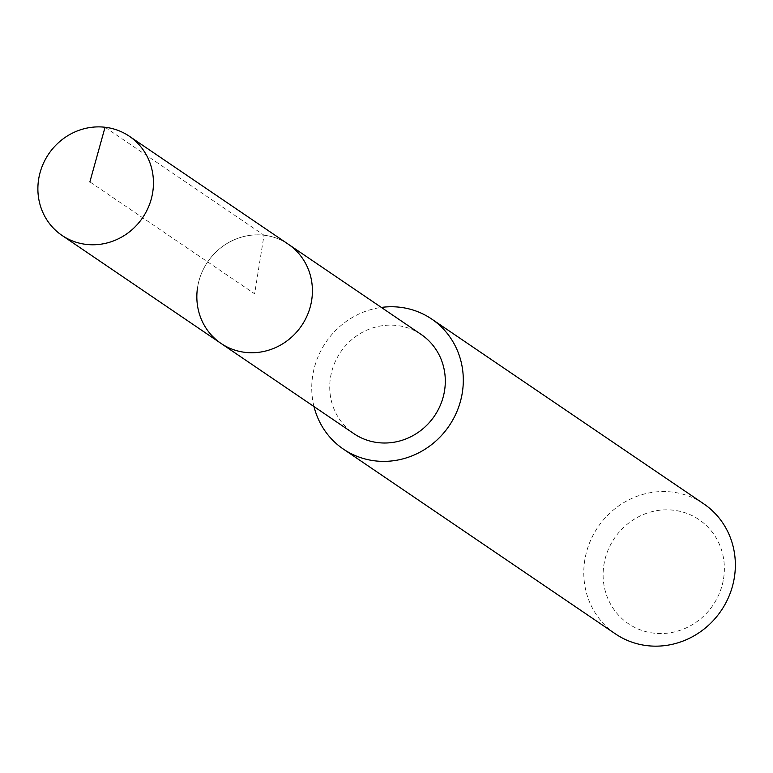 <?xml version="1.0" encoding="UTF-8"?>
<svg xmlns="http://www.w3.org/2000/svg" width="773" height="773" viewBox="0 0 773 773"><rect width="100%" height="100%" fill="white"/><g stroke="black" fill="none" stroke-linecap="round" stroke-linejoin="round"><path stroke-width="0.58" stroke-dasharray="3.87 2.9" d="M197.608 287.16A59.936 56.767 124.2 0 1 288.3 244.22A59.936 56.767 -55.8 0 0 197.608 287.16A59.936 56.767 -55.8 0 0 220.952 343.376M421.198 334.487A59.936 56.767 -55.8 0 0 330.496 377.437A59.936 56.767 -55.8 0 0 353.85 433.643M314.002 406.579A78.604 74.45 124.2 0 1 312.736 375.369A78.604 74.45 124.2 0 1 381.35 307.422M703.73 503.832A78.604 74.45 -55.8 0 0 584.784 560.154A78.604 74.45 -55.8 0 0 615.405 633.87M723.567 578.639A62.884 59.56 -55.8 0 0 673.583 510.219A62.884 59.56 -55.8 0 0 603.916 564.725A62.884 59.56 -55.8 0 0 653.89 633.145A62.884 59.56 -55.8 0 0 723.567 578.639M105.051 127.245L264.008 235.214L254.626 293.798L89.881 181.897"/><path stroke-width="1.16" d="M152.687 192.458A59.936 56.767 124.2 0 1 61.995 235.407A59.936 56.767 124.2 0 1 38.65 179.191A59.936 56.767 124.2 0 1 129.342 136.251A59.936 56.767 124.2 0 1 152.687 192.458M129.342 136.251L421.198 334.487A59.936 56.767 -55.8 0 1 444.543 390.694A59.936 56.767 -55.8 0 1 353.85 433.643L220.952 343.376A59.936 56.767 -55.8 0 0 311.645 300.426A59.936 56.767 -55.8 0 0 288.3 244.22A59.936 56.767 124.2 0 1 311.645 300.426A59.936 56.767 124.2 0 1 220.952 343.376A59.936 56.767 124.2 0 1 197.608 287.16M381.35 307.422A78.604 74.45 124.2 0 1 431.692 319.046A78.604 74.45 124.2 0 1 462.302 392.761A78.604 74.45 124.2 0 1 343.357 449.084A78.604 74.45 124.2 0 1 314.002 406.579M343.357 449.084L615.405 633.87A78.604 74.45 -55.8 0 0 734.35 577.547A78.604 74.45 -55.8 0 0 703.73 503.832L431.692 319.046M89.881 181.897L105.051 127.245M220.952 343.376L61.995 235.407"/></g></svg>
